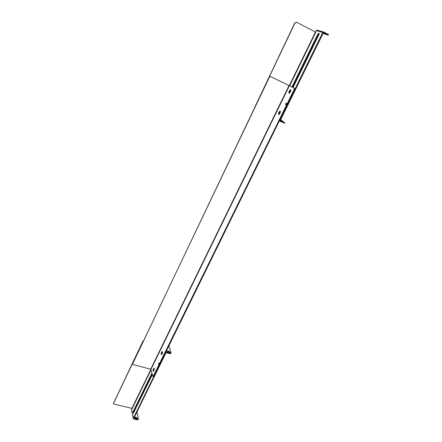 <?xml version="1.0" encoding="UTF-8"?>
<svg xmlns="http://www.w3.org/2000/svg" width="442" height="442" viewBox="0 0 442 442"><rect width="100%" height="100%" fill="white"/><g stroke="black" fill="none" stroke-linecap="round" stroke-linejoin="round"><path stroke-width="0.66" d="M289.687 92.163L290.278 90.953M279.278 113.456L279.841 112.262M161.838 353.65L162.148 352.545M153.661 370.368L153.96 369.269M150.915 369.368L131.887 408.369L114.163 404.148L113.511 403.391L143.147 341.241M143.39 340.732L142.976 341.489M113.588 403.076L142.91 341.224M113.539 402.784L113.506 403.358M131.887 408.369L132.047 408.773L131.97 408.397M131.931 408.38L131.501 409.629M137.003 411.789L138.517 419.281L137.523 419.861L133.722 418.983L133.335 418.248L165.579 352.578L166.562 352.152L171.203 353.108L168.872 345.871M152.357 374.706L133.296 413.259C132.893 413.049 132.92 412.331 133.379 411.099L151.943 373.159M133.838 418.237L166.032 352.705L170.214 353.628L171.198 353.119M133.484 413.121L133.821 411.204L152.12 373.822M133.909 418.596L137.711 419.48L137.523 419.861M134.357 410.104L134.948 410.242M167.164 351.346L168.717 351.661L169.872 352.478M168.921 351.252L170.087 352.324L169.303 352.44L168.319 352.163L167.148 351.092L168.921 351.252L168.717 351.661M137.302 418.646L136.191 417.729L134.572 417.541M134.528 411.099L133.937 410.961M136.655 418.679L137.462 418.48L136.379 417.347L134.6 417.325L135.683 418.452L136.655 418.679M138.517 419.281L137.711 419.48M133.672 411.563L134.175 411.822M134.711 410.723L134.125 410.585M255.763 105.273L295.002 22.929L296.621 22.271L315.466 32.051L289.399 85.483M284.648 123.196L280.035 121.235L279.709 120.152L322.737 32.515L316.245 30.564L315.809 32.205L315.466 32.051M296.333 22.177L295.002 22.929M255.874 104.925L294.808 22.873M255.714 104.809L255.603 105.605M292.002 86.892L317.643 34.487L318.815 33.172C319.29 33.205 319.29 33.769 318.826 34.857L293.052 87.472M280.211 120.677L323.505 32.581M292.449 87.14L318.107 34.73L319.163 33.454M316.245 30.564L317.339 30.117L323.605 31.979M315.919 31.973L315.632 31.824M322.737 32.515L323.859 32.056L328.539 34.564L328.157 35.095L322.853 33.481M280.283 120.727L284.278 122.522L284.029 123.031M327.892 34.161L327.621 34.708L323.588 32.603M325.174 33.526L326.853 34.465L325.174 33.526M327.621 34.708L328.268 35.111M282.952 121.832L280.438 120.561L282.952 121.832M280.548 119.594L284.278 122.522M152.993 371.181L153.562 371.208L154.363 368.379L153.794 368.363L153.147 369.678L152.993 371.181M153.407 370.335L153.81 369.109L153.407 370.335M161.164 354.484L161.755 354.473L162.413 353.13L162.557 351.633L161.965 351.655L161.308 352.992L161.164 354.484M161.584 353.628L161.999 352.384L161.584 353.628M278.548 114.583L279.499 113.981L280.322 112.296L280.289 111.019L279.338 111.627L278.521 113.301L278.548 114.583M279.073 113.506L279.659 112.08L279.073 113.506M288.952 93.312L289.941 92.654L290.781 90.936L290.731 89.682L289.742 90.345L288.908 92.058L288.952 93.312M289.488 92.218L290.096 90.765L289.488 92.218M132.633 363.882L269.134 77.256L270.714 76.61L294.748 88.411L294.61 89.792L153.882 376.396L153.368 376.805M294.748 88.411L294.278 88.185L294.145 89.566L153.059 376.722L150.689 369.23L133.291 364.628L132.716 363.495L269.305 77.356L270.714 76.61M294.278 88.185L270.891 76.704M162.059 353.727C162.474 352.639 162.49 352.02 162.103 351.871C161.341 352.832 161.175 353.628 161.612 354.252L162.059 353.727M153.866 370.468C154.275 369.374 154.291 368.75 153.915 368.589C153.17 369.551 153.015 370.346 153.44 370.971L153.866 370.468M158.844 364.053L158.871 362.799L158.551 364.396L158.844 364.053M279.858 113.102L279.841 111.522C278.758 112.561 278.477 113.412 278.996 114.08L279.858 113.102M290.306 91.765L290.289 90.207C289.173 91.251 288.875 92.113 289.394 92.792L290.306 91.765M286.366 104.047L286.35 102.992C285.609 103.693 285.416 104.268 285.77 104.715L286.366 104.047M159.059 363.197L158.811 364.114M286.571 103.367L286.018 104.561M151.053 369.816L132.141 408.574M131.523 409.215L133.335 418.248M166.562 352.152L166.258 351.191M170.419 353.219L170.214 353.628M133.821 411.204L133.379 411.099M167.938 350.981L167.739 351.39M135.412 417.121L135.224 417.502M136.191 417.729L136.379 417.347M315.809 32.205L289.731 85.649M318.107 34.73L317.643 34.487M132.716 363.495L132.655 363.219M289.129 85.361L150.689 369.23M150.954 369.429L289.455 85.527M294.145 89.566L294.61 89.792M153.882 376.396L153.435 376.275M113.511 403.391L113.461 403.098M133.28 418.486L131.467 409.447M318.815 33.172L319.13 33.332M284.968 122.771L284.72 123.274M132.572 363.578L132.633 363.854M153.059 376.722L153.507 376.838"/></g></svg>
